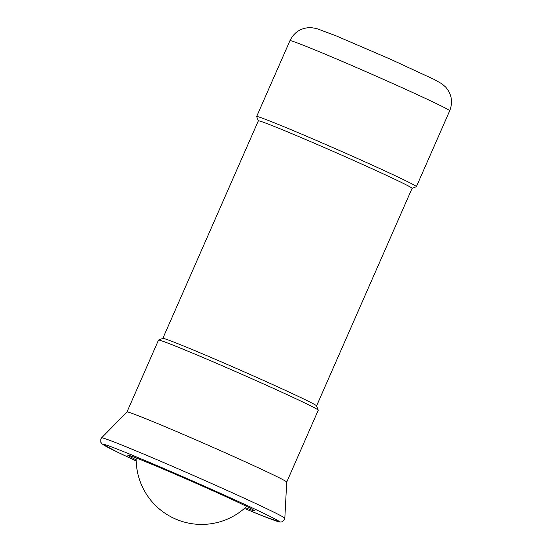<?xml version="1.0" encoding="UTF-8"?>
<svg xmlns="http://www.w3.org/2000/svg" width="552" height="552" viewBox="0 0 552 552"><rect width="100%" height="100%" fill="white"/><g stroke="black" fill="none" stroke-linecap="round" stroke-linejoin="round"><path stroke-width="0.83" d="M318.256 410.164A87.23 2.18 -156.3 0 0 245.578 375.947A87.23 2.18 -156.3 0 0 160.011 340.322A87.23 2.18 -156.3 0 0 158.562 340.06L162.868 338.383A83.959 2.098 -156.3 0 1 164.261 338.631A83.959 2.098 -156.3 0 1 246.62 372.924A83.959 2.098 -156.3 0 1 316.572 405.851L318.256 410.164A87.23 2.18 -156.3 0 1 318.256 410.219L286.716 482.075A87.23 2.18 -156.3 0 0 214.645 448.079A87.23 2.18 -156.3 0 0 128.464 412.185A87.23 2.18 -156.3 0 0 126.981 411.944L101.596 437.853A100.057 2.498 -156.3 0 1 103.3 438.129A100.057 2.498 -156.3 0 1 210.892 483.172A100.057 2.498 -156.3 0 1 284.825 518.287L284.501 519.68L282.182 521.84L280.078 522.054L263.525 516.244L244.412 508.447M316.586 405.886L412.089 188.329A83.959 2.098 -156.3 0 0 343.089 155.761A83.959 2.098 -156.3 0 0 259.778 121.047A83.959 2.098 -156.3 0 0 258.336 120.833L162.833 338.397M412.082 188.349L416.353 186.686A87.23 2.18 -156.3 0 0 416.401 186.645A87.23 2.18 -156.3 0 0 344.71 152.807A87.23 2.18 -156.3 0 0 258.15 116.748A87.23 2.18 -156.3 0 0 256.652 116.527A87.23 2.18 -156.3 0 0 256.659 116.582L258.322 120.86M136.165 459.809A69.131 1.725 23.7 0 1 127.767 455.165A69.131 1.725 23.7 0 1 203.288 486.464A69.131 1.725 23.7 0 1 254.368 510.738A69.131 1.725 23.7 0 1 245.267 507.702M158.562 340.06A87.23 2.18 -156.3 0 0 158.514 340.101L126.974 411.951M244.419 508.447A96.386 2.408 -156.3 0 0 277.67 521.447A96.386 2.408 -156.3 0 0 208.111 487.851A96.386 2.408 -156.3 0 0 110.931 446.699A96.386 2.408 -156.3 0 0 136.185 460.941M449.701 110.793A87.23 2.18 -156.3 0 0 385.248 80.164A87.23 2.18 -156.3 0 0 291.449 40.889A87.23 2.18 -156.3 0 0 289.952 40.669C294.264 32.023 301.247 27.662 310.893 27.6L316.551 28.497L336.306 35.942L390.25 59.126L434.403 79.557L442.055 83.911L445.692 87.106C451.722 94.206 453.061 102.099 449.701 110.793L416.401 186.645M136.192 460.941L117.521 452.15L102.037 443.898L100.768 442.2L100.788 439.04L101.596 437.853M286.716 482.062L284.825 518.287M289.952 40.669L256.652 116.527M136.171 457.932A65.419 65.419 0 0 0 246.64 506.432"/></g></svg>
